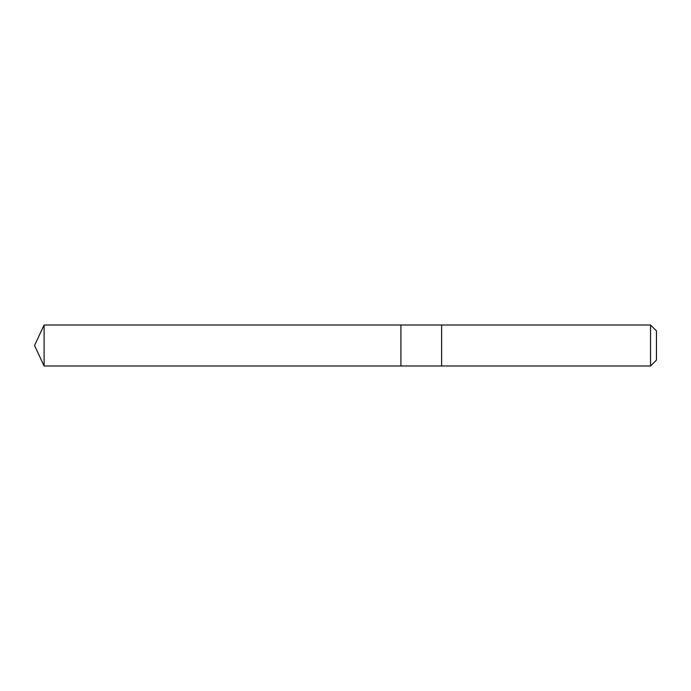 <?xml version="1.0" encoding="UTF-8"?>
<svg xmlns="http://www.w3.org/2000/svg" width="691" height="691" viewBox="0 0 691 691"><rect width="100%" height="100%" fill="white"/><g stroke="black" fill="none" stroke-linecap="round" stroke-linejoin="round"><path stroke-width="1.04" d="M400.91 326.506L400.91 325.012L44.103 325.003L44.103 365.997L400.91 365.988L400.91 325.012L441.609 325.012L441.609 365.988L400.91 365.988L400.91 326.506M441.609 325.003L441.609 365.997L650.533 365.997L650.533 325.003L441.609 325.003M650.533 325.003L656.45 330.92L656.45 360.08L650.533 365.997M400.91 365.988L44.103 365.997L34.55 345.5L44.103 365.997M34.55 345.5L44.103 325.003"/></g></svg>
